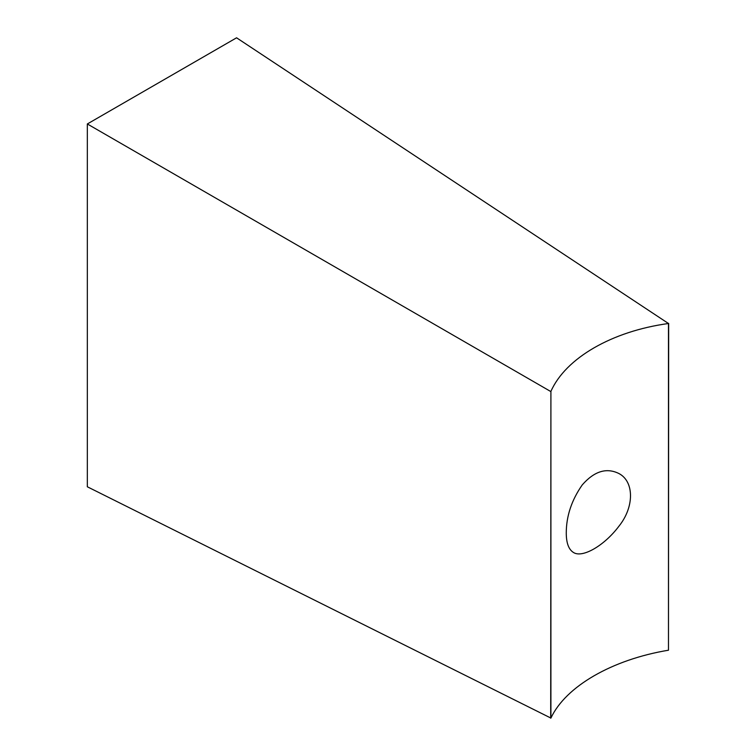 <?xml version="1.0" encoding="UTF-8"?>
<svg xmlns="http://www.w3.org/2000/svg" width="756" height="756" viewBox="0 0 756 756"><rect width="100%" height="100%" fill="white"/><g stroke="black" fill="none" stroke-linecap="round" stroke-linejoin="round"><path stroke-width="1.13" d="M668.474 323.502L668.474 650.207C612.086 659.591 565.715 686.372 550.907 718.077L550.907 391.372C565.715 357.985 612.086 331.213 668.474 323.502L236.571 37.8L87.327 123.965L87.327 486.779L550.907 718.077M566.263 532.904C566.282 542.959 568.663 549.47 573.426 552.447C582.309 558.4 604.356 545.671 618.975 526.148C634.341 507.078 634.341 481.619 618.975 473.558C606.529 467.388 594.301 471.168 582.271 484.88C571.649 500.066 566.31 516.074 566.263 532.904M668.474 650.207L668.673 323.379M550.907 391.372L550.699 718.2M550.699 391.495L87.327 123.965"/></g></svg>
